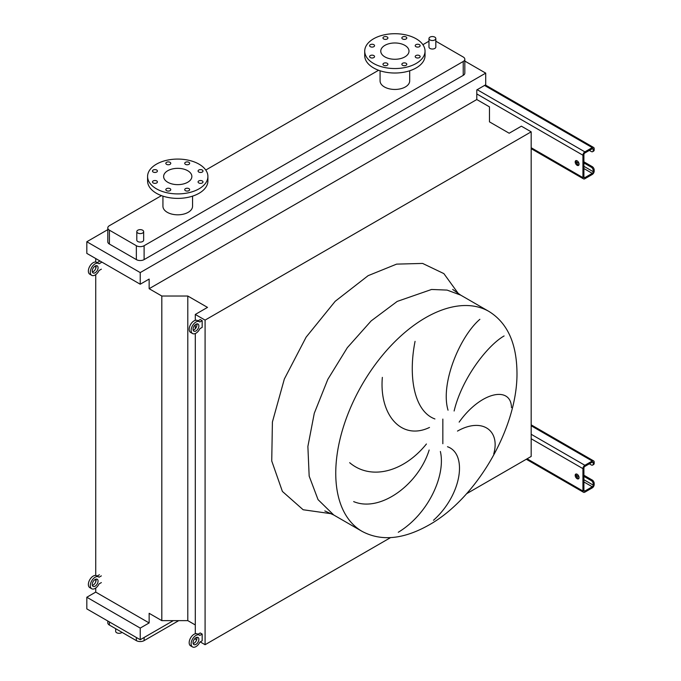 <?xml version="1.0" encoding="UTF-8"?>
<svg xmlns="http://www.w3.org/2000/svg" width="681" height="681" viewBox="0 0 681 681"><rect width="100%" height="100%" fill="white"/><g stroke="black" fill="none" stroke-linecap="round" stroke-linejoin="round"><path stroke-width="1.02" d="M577.122 160.818A2.741 1.583 -120 0 0 575.751 160.69A2.741 1.583 -120 0 0 575.334 162.887A2.741 1.583 -120 0 0 577.122 165.296A2.741 1.583 -120 0 0 578.492 165.432A2.741 1.583 -120 0 0 578.91 163.236A2.741 1.583 -120 0 0 577.122 160.818M578.893 164.998A2.741 1.583 60 0 1 578.092 164.742A2.741 1.583 60 0 1 576.322 160.563M583.906 161.831L592.249 166.641A2.741 1.583 60 0 1 594.181 170.003L593.211 170.556L593.211 171.68A1.371 0.792 -60 0 1 592.249 173.357L584.877 177.613A1.371 0.792 -60 0 1 584.196 177.681A1.371 0.792 -60 0 1 583.906 177.051L583.906 154.664A1.371 0.792 -60 0 1 584.877 152.987L592.249 148.73A1.371 0.792 -60 0 1 592.93 148.662A1.371 0.792 -60 0 1 593.211 149.292L593.211 150.416L594.181 149.854L594.181 148.73A2.741 1.583 120 0 0 593.619 147.479A2.741 1.583 120 0 0 592.249 147.615L584.877 151.872A2.741 1.583 120 0 0 582.936 155.225L582.936 177.613A2.741 1.583 120 0 0 583.506 178.865A2.741 1.583 120 0 0 584.877 178.728L592.249 174.481A2.741 1.583 120 0 0 594.181 171.118L594.181 170.003M583.906 162.946L591.278 167.203L592.249 166.641M594.181 149.854A2.741 1.583 60 0 1 593.619 151.105L592.649 151.667A2.741 1.583 -120 0 0 593.211 150.416M589.337 150.416L591.278 151.531A2.741 1.583 -120 0 0 592.649 151.667M593.211 170.556A2.741 1.583 -120 0 0 591.278 167.203M577.122 474.231A2.741 1.583 -120 0 0 575.751 474.104A2.741 1.583 -120 0 0 575.334 476.3A2.741 1.583 -120 0 0 577.122 478.709A2.741 1.583 -120 0 0 578.492 478.845A2.741 1.583 -120 0 0 578.91 476.649A2.741 1.583 -120 0 0 577.122 474.231M578.893 478.42A2.741 1.583 60 0 1 578.092 478.156A2.741 1.583 60 0 1 576.322 473.976M583.906 475.244L592.249 480.054A2.741 1.583 60 0 1 594.181 483.416L593.211 483.97L593.211 485.093A1.371 0.792 -60 0 1 592.249 486.77L584.877 491.027A1.371 0.792 -60 0 1 584.196 491.095A1.371 0.792 -60 0 1 583.906 490.465L583.906 468.077A1.371 0.792 -60 0 1 584.877 466.4L592.249 462.144A1.371 0.792 -60 0 1 592.93 462.076A1.371 0.792 -60 0 1 593.211 462.705L593.211 463.829L594.181 463.267L594.181 462.144A2.741 1.583 120 0 0 593.619 460.892A2.741 1.583 120 0 0 592.249 461.028L584.877 465.285A2.741 1.583 120 0 0 582.936 468.639L582.936 491.027A2.741 1.583 120 0 0 583.506 492.278A2.741 1.583 120 0 0 584.877 492.142L592.249 487.894A2.741 1.583 120 0 0 594.181 484.531L594.181 483.416M583.906 476.359L591.278 480.616L592.249 480.054M594.181 463.267A2.741 1.583 60 0 1 593.619 464.519L592.649 465.08A2.741 1.583 -120 0 0 593.211 463.829M589.337 463.829L591.278 464.944A2.741 1.583 -120 0 0 592.649 465.08M593.211 483.97A2.741 1.583 -120 0 0 591.278 480.616M92.369 271.974A4.112 2.375 120 0 0 93.212 271.634A4.112 2.375 120 0 0 95.995 265.692M95.153 272.758A4.112 2.375 120 0 0 97.843 269.131A4.112 2.375 120 0 0 97.213 265.837A4.112 2.375 120 0 0 95.153 266.041A4.112 2.375 120 0 0 92.463 269.659A4.112 2.375 120 0 0 93.093 272.953A4.112 2.375 120 0 0 95.153 272.758M101.358 262.457L99.034 263.802A6.853 3.958 120 0 0 98.583 263.462A6.853 3.958 120 0 0 95.153 263.802A6.853 3.958 120 0 0 90.675 269.838A6.853 3.958 120 0 0 91.722 275.328A6.853 3.958 120 0 0 95.153 274.996A6.853 3.958 120 0 0 99.034 270.519L101.358 269.174M98.583 263.462L96.642 262.338A6.853 3.958 120 0 0 93.212 262.679A6.853 3.958 120 0 0 88.734 268.723A6.853 3.958 120 0 0 89.79 274.213L91.722 275.328M99.417 261.334L97.162 262.636M92.369 585.388A4.112 2.375 120 0 0 93.212 585.047A4.112 2.375 120 0 0 95.995 579.105M95.153 586.171A4.112 2.375 120 0 0 97.843 582.544A4.112 2.375 120 0 0 97.213 579.25A4.112 2.375 120 0 0 95.153 579.454A4.112 2.375 120 0 0 92.463 583.072A4.112 2.375 120 0 0 93.093 586.375A4.112 2.375 120 0 0 95.153 586.171M101.358 575.871L99.034 577.216A6.853 3.958 120 0 0 98.583 576.875A6.853 3.958 120 0 0 95.153 577.216A6.853 3.958 120 0 0 90.675 583.251A6.853 3.958 120 0 0 91.722 588.742A6.853 3.958 120 0 0 95.153 588.41A6.853 3.958 120 0 0 99.034 583.932L101.358 582.587M98.583 576.875L96.642 575.751A6.853 3.958 120 0 0 93.212 576.092A6.853 3.958 120 0 0 88.734 582.136A6.853 3.958 120 0 0 89.79 587.626L91.722 588.742M99.417 574.747L97.162 576.049M193.183 330.183A4.112 2.375 120 0 0 194.025 329.842A4.112 2.375 120 0 0 196.809 323.901M195.966 330.957A4.112 2.375 120 0 0 198.656 327.331A4.112 2.375 120 0 0 198.026 324.037A4.112 2.375 120 0 0 195.966 324.241A4.112 2.375 120 0 0 193.285 327.867A4.112 2.375 120 0 0 193.915 331.162A4.112 2.375 120 0 0 195.966 330.957M195.966 322.002A6.853 3.958 120 0 0 191.489 328.046A6.853 3.958 120 0 0 192.544 333.537A6.853 3.958 120 0 0 195.966 333.196A6.853 3.958 120 0 0 199.848 328.719L202.172 327.374L202.172 320.657L199.848 322.002A6.853 3.958 120 0 0 199.397 321.662A6.853 3.958 120 0 0 195.966 322.002M199.397 321.662L197.456 320.547A6.853 3.958 120 0 0 194.025 320.887A6.853 3.958 120 0 0 189.548 326.923A6.853 3.958 120 0 0 190.603 332.413L192.544 333.537M202.172 320.657L200.231 319.542L197.975 320.845M193.183 643.596A4.112 2.375 120 0 0 194.025 643.256A4.112 2.375 120 0 0 196.809 637.314M195.966 644.371A4.112 2.375 120 0 0 198.656 640.744A4.112 2.375 120 0 0 198.026 637.45A4.112 2.375 120 0 0 195.966 637.654A4.112 2.375 120 0 0 193.285 641.281A4.112 2.375 120 0 0 193.915 644.575A4.112 2.375 120 0 0 195.966 644.371M195.966 635.416A6.853 3.958 120 0 0 191.489 641.459A6.853 3.958 120 0 0 192.544 646.95A6.853 3.958 120 0 0 195.966 646.61A6.853 3.958 120 0 0 199.848 642.132L202.172 640.787L202.172 634.071L199.848 635.416A6.853 3.958 120 0 0 199.397 635.075A6.853 3.958 120 0 0 195.966 635.416M199.397 635.075L197.456 633.96A6.853 3.958 120 0 0 194.025 634.3A6.853 3.958 120 0 0 189.548 640.336A6.853 3.958 120 0 0 190.603 645.835L192.544 646.95M202.172 634.071L200.231 632.955L197.975 634.258M493.734 453.938C500.535 430.145 481.807 417.249 457.487 431.09M459.147 422.118C481.016 391.362 511.184 385.718 511.474 407.638M504.102 335.954C488.005 345.02 462.076 377.717 454.116 411.001M448.03 410.2C440.096 383.454 459.956 336.337 479.884 319.304M447.485 446.727C467.694 453.742 461.982 494.781 433.465 520.301M115.668 628.682L115.668 631.33A3.431 1.975 0 0 0 116.672 632.734A3.431 1.975 0 0 0 122.027 632.351M434.818 37.14A3.431 1.975 180 0 1 435.823 38.536A3.431 1.975 180 0 1 433.703 40.366A3.431 1.975 180 0 1 429.975 39.932A3.431 1.975 180 0 1 428.97 38.536A3.431 1.975 180 0 1 431.082 36.706A3.431 1.975 180 0 1 434.818 37.14M428.97 38.536L428.97 47.04A3.431 1.975 0 0 0 429.975 48.445A3.431 1.975 0 0 0 433.703 48.87A3.431 1.975 0 0 0 435.823 47.04L435.823 38.536M137.809 233.021A3.431 1.975 0 0 0 141.537 233.447A3.431 1.975 0 0 0 143.657 231.617A3.431 1.975 0 0 0 142.652 230.221A3.431 1.975 0 0 0 138.915 229.786A3.431 1.975 0 0 0 136.804 231.617A3.431 1.975 0 0 0 137.809 233.021M143.657 231.617L143.657 240.129A3.431 1.975 180 0 1 141.537 241.951A3.431 1.975 180 0 1 137.809 241.525A3.431 1.975 180 0 1 136.804 240.129L136.804 231.617M419.428 44.665A2.469 1.422 0 0 0 416.738 44.359A2.469 1.422 0 0 0 415.214 45.678A2.469 1.422 0 0 0 415.938 46.683A2.469 1.422 0 0 0 418.628 46.989A2.469 1.422 0 0 0 420.143 45.678A2.469 1.422 0 0 0 419.428 44.665M406.072 36.961A2.469 1.422 0 0 0 403.382 36.646A2.469 1.422 0 0 0 401.858 37.966A2.469 1.422 0 0 0 402.582 38.97A2.469 1.422 0 0 0 405.272 39.285A2.469 1.422 0 0 0 406.795 37.966A2.469 1.422 0 0 0 406.072 36.961M387.183 36.961A2.469 1.422 0 0 0 384.493 36.646A2.469 1.422 0 0 0 382.969 37.966A2.469 1.422 0 0 0 383.692 38.97A2.469 1.422 0 0 0 386.382 39.285A2.469 1.422 0 0 0 387.906 37.966A2.469 1.422 0 0 0 387.183 36.961M373.826 44.665A2.469 1.422 0 0 0 371.136 44.359A2.469 1.422 0 0 0 369.613 45.678A2.469 1.422 0 0 0 370.336 46.683A2.469 1.422 0 0 0 373.026 46.989A2.469 1.422 0 0 0 374.55 45.678A2.469 1.422 0 0 0 373.826 44.665M373.826 55.57A2.469 1.422 0 0 0 371.136 55.263A2.469 1.422 0 0 0 369.613 56.583A2.469 1.422 0 0 0 370.336 57.587A2.469 1.422 0 0 0 373.026 57.894A2.469 1.422 0 0 0 374.55 56.583A2.469 1.422 0 0 0 373.826 55.57M387.183 63.282A2.469 1.422 0 0 0 384.493 62.975A2.469 1.422 0 0 0 382.969 64.286A2.469 1.422 0 0 0 383.692 65.299A2.469 1.422 0 0 0 386.382 65.606A2.469 1.422 0 0 0 387.906 64.286A2.469 1.422 0 0 0 387.183 63.282M406.072 63.282A2.469 1.422 0 0 0 403.382 62.975A2.469 1.422 0 0 0 401.858 64.286A2.469 1.422 0 0 0 402.582 65.299A2.469 1.422 0 0 0 405.272 65.606A2.469 1.422 0 0 0 406.795 64.286A2.469 1.422 0 0 0 406.072 63.282M419.428 55.57A2.469 1.422 0 0 0 416.738 55.263A2.469 1.422 0 0 0 415.214 56.583A2.469 1.422 0 0 0 415.938 57.587A2.469 1.422 0 0 0 418.628 57.894A2.469 1.422 0 0 0 420.143 56.583A2.469 1.422 0 0 0 419.428 55.57M380.075 70.773L380.075 80.903A14.803 8.547 0 0 0 384.416 86.947A14.803 8.547 0 0 0 400.547 88.802A14.803 8.547 0 0 0 409.69 80.903L409.69 70.773M416.21 38.817A30.16 17.417 180 0 1 425.038 51.126A30.16 17.417 180 0 1 406.421 67.215A30.16 17.417 180 0 1 373.554 63.444A30.16 17.417 180 0 1 364.718 51.126A30.16 17.417 180 0 1 383.343 35.037A30.16 17.417 180 0 1 416.21 38.817M425.038 51.126L425.038 55.604A30.16 17.417 180 0 1 406.421 71.692A30.16 17.417 180 0 1 373.554 67.921A30.16 17.417 180 0 1 364.718 55.604L364.718 51.126M384.901 56.889A14.122 8.155 180 0 1 380.764 51.126A14.122 8.155 180 0 1 389.481 43.593A14.122 8.155 180 0 1 404.863 45.363A14.122 8.155 180 0 1 409 51.126A14.122 8.155 180 0 1 400.283 58.66A14.122 8.155 180 0 1 384.901 56.889M156.69 180.933A2.469 1.422 0 0 0 154 180.627A2.469 1.422 0 0 0 152.476 181.946A2.469 1.422 0 0 0 153.199 182.951A2.469 1.422 0 0 0 155.889 183.257A2.469 1.422 0 0 0 157.413 181.946A2.469 1.422 0 0 0 156.69 180.933M170.046 188.646A2.469 1.422 0 0 0 167.356 188.339A2.469 1.422 0 0 0 165.832 189.65A2.469 1.422 0 0 0 166.556 190.663A2.469 1.422 0 0 0 169.246 190.969A2.469 1.422 0 0 0 170.769 189.65A2.469 1.422 0 0 0 170.046 188.646M188.935 188.646A2.469 1.422 0 0 0 186.245 188.339A2.469 1.422 0 0 0 184.721 189.65A2.469 1.422 0 0 0 185.445 190.663A2.469 1.422 0 0 0 188.135 190.969A2.469 1.422 0 0 0 189.65 189.65A2.469 1.422 0 0 0 188.935 188.646M202.283 180.933A2.469 1.422 0 0 0 199.593 180.627A2.469 1.422 0 0 0 198.077 181.946A2.469 1.422 0 0 0 198.792 182.951A2.469 1.422 0 0 0 201.482 183.257A2.469 1.422 0 0 0 203.006 181.946A2.469 1.422 0 0 0 202.283 180.933M202.283 170.029A2.469 1.422 0 0 0 199.593 169.722A2.469 1.422 0 0 0 198.077 171.042A2.469 1.422 0 0 0 198.792 172.046A2.469 1.422 0 0 0 201.482 172.353A2.469 1.422 0 0 0 203.006 171.042A2.469 1.422 0 0 0 202.283 170.029M188.935 162.325A2.469 1.422 0 0 0 186.245 162.01A2.469 1.422 0 0 0 184.721 163.329A2.469 1.422 0 0 0 185.445 164.334A2.469 1.422 0 0 0 188.135 164.649A2.469 1.422 0 0 0 189.65 163.329A2.469 1.422 0 0 0 188.935 162.325M170.046 162.325A2.469 1.422 0 0 0 167.356 162.01A2.469 1.422 0 0 0 165.832 163.329A2.469 1.422 0 0 0 166.556 164.334A2.469 1.422 0 0 0 169.246 164.649A2.469 1.422 0 0 0 170.769 163.329A2.469 1.422 0 0 0 170.046 162.325M156.69 170.029A2.469 1.422 0 0 0 154 169.722A2.469 1.422 0 0 0 152.476 171.042A2.469 1.422 0 0 0 153.199 172.046A2.469 1.422 0 0 0 155.889 172.353A2.469 1.422 0 0 0 157.413 171.042A2.469 1.422 0 0 0 156.69 170.029M199.073 188.807A30.16 17.417 180 0 1 166.198 192.578A30.16 17.417 180 0 1 147.581 176.49A30.16 17.417 180 0 1 156.417 164.181A30.16 17.417 180 0 1 189.284 160.401A30.16 17.417 180 0 1 207.901 176.49A30.16 17.417 180 0 1 199.073 188.807M207.901 176.49L207.901 180.967A30.16 17.417 180 0 1 199.073 193.285A30.16 17.417 180 0 1 166.198 197.056A30.16 17.417 180 0 1 147.581 180.967L147.581 176.49M167.756 170.727A14.122 8.155 180 0 1 183.146 168.956A14.122 8.155 180 0 1 191.863 176.49A14.122 8.155 180 0 1 187.726 182.253A14.122 8.155 180 0 1 172.336 184.023A14.122 8.155 180 0 1 163.627 176.49A14.122 8.155 180 0 1 167.756 170.727M162.938 196.137L162.938 206.266A14.803 8.547 0 0 0 172.08 214.166A14.803 8.547 0 0 0 188.211 212.31A14.803 8.547 0 0 0 192.553 206.266L192.553 196.137M161.465 195.626L109.403 225.683A5.482 3.167 0 0 0 107.794 227.922A5.482 3.167 0 0 0 109.403 230.161L136.353 245.722A5.482 3.167 0 0 0 144.108 245.722L463.225 61.486A5.482 3.167 0 0 0 464.825 59.247A5.482 3.167 0 0 0 463.225 57.008L436.274 41.447A5.482 3.167 0 0 0 435.823 41.218M428.97 41.218A5.482 3.167 0 0 0 428.519 41.447L422.901 44.691M378.602 70.262L205.764 170.054M398.283 532.27C428.34 514.121 445.961 475.347 440.369 451.477M349.659 462.688C371.188 480.905 404.08 471.72 426.425 443.986M429.158 450.022C418.534 484.387 380.339 512.81 353.66 501.599M415.061 341.36C408.064 376.397 414.039 411.384 434.929 418.96M429.498 427.447C401.475 440.947 379.087 414.882 382.347 377.385M107.794 229.633L86.819 241.746L86.819 253.392L140.226 284.224L149.148 279.074L149.148 288.701L161.814 296.022L187.794 296.022L207.509 307.395L195.294 314.452L205.083 320.104L531.171 131.833L521.391 126.181L509.175 133.229L489.46 121.856L489.46 106.857L476.794 99.537L476.794 89.909L485.715 84.767L485.715 73.122L140.226 272.587L86.819 241.746M485.715 73.122L464.825 61.069M107.794 227.922L107.794 241.806A5.482 3.167 0 0 0 109.403 244.045L136.353 259.606A5.482 3.167 0 0 0 144.108 259.606L463.225 75.361A5.482 3.167 0 0 0 464.825 73.122L464.825 59.247M200.231 641.911L205.083 644.711L390.562 537.615M466.519 493.768L531.171 456.44L531.171 131.833M195.294 638.14L195.294 639.059L196.647 639.842M95.732 588.026L95.732 592.104L149.148 622.936L149.148 613.309L161.814 620.629L187.794 620.629L195.294 624.954M205.083 644.711L205.083 320.104M195.294 633.764L195.294 333.537M195.294 328.778L195.294 324.726M195.294 320.351L195.294 314.452M187.794 620.629L187.794 296.022M161.814 620.629L161.814 296.022M95.732 581.906L95.732 579.182M95.732 575.454L95.732 274.613M95.732 268.493L95.732 265.769M95.732 262.04L95.732 258.542M95.732 592.104L86.819 597.246L86.819 608.891L140.226 639.723L173.314 620.629M149.148 288.701L476.794 99.537M140.226 272.587L140.226 284.224M149.148 622.936L140.226 628.086L86.819 597.246M140.226 628.086L140.226 639.723M107.794 621.004L107.794 622.826A5.482 3.167 0 0 0 109.403 625.064L136.353 640.625A5.482 3.167 0 0 0 144.108 640.625L178.745 620.629M531.171 147.726L582.936 177.613M476.794 93.944L582.936 155.225M477.177 89.688L584.877 151.872M484.549 85.44L592.249 147.615M592.249 148.73L593.211 149.292M583.906 177.051L584.877 177.613M583.906 168.547L592.249 173.357M576.194 161.848L578.969 163.457M583.906 166.309L593.211 171.68M527.103 458.79L582.936 491.027M531.171 438.751L582.936 468.639M531.171 434.274L584.877 465.285M531.171 425.77L592.249 461.028M592.249 462.144L593.211 462.705M583.906 490.465L584.877 491.027M583.906 481.961L592.249 486.77M576.194 475.27L578.969 476.87M583.906 479.722L593.211 485.093M488.984 311.464L460.679 295.12L447.077 290.089L431.558 289.468L397.21 301.411L371.154 320.913L347.336 347.668L327.816 379.368L314.281 413.273L307.88 446.472L309.165 476.113L318.044 499.624L333.733 514.998L362.045 531.342C381.071 541.523 403.331 539.437 428.843 525.068C477.202 498.169 518.318 426.493 516.956 371.4C516.402 342.654 507.081 322.675 488.984 311.464A126.947 73.293 120 0 0 425.514 317.755A126.947 73.293 120 0 0 342.586 429.617A126.947 73.293 120 0 0 362.045 531.342M331.511 513.772L303.139 509.746L282.394 491.427L271.736 460.977L272.409 421.999L284.335 379.045L306.118 337.163L335.188 301.3L368.123 275.669L396.614 264.126L422.62 263.428L443.867 273.609L458.509 293.809M442.837 443.723L442.837 419.079M109.403 230.161L109.403 244.045M136.353 245.722L136.353 259.606M144.108 245.722L144.108 259.606M463.225 61.486L463.225 75.361M144.108 640.625L144.108 637.493M136.353 640.625L136.353 637.493M109.403 625.064L109.403 621.932M531.171 148.654L583.506 178.865M485.349 84.972L593.619 147.479M526.302 459.249L583.506 492.278M531.171 424.842L593.619 460.892M460.679 295.12L452.703 289.434M324.82 510.929L333.733 514.998"/></g></svg>
